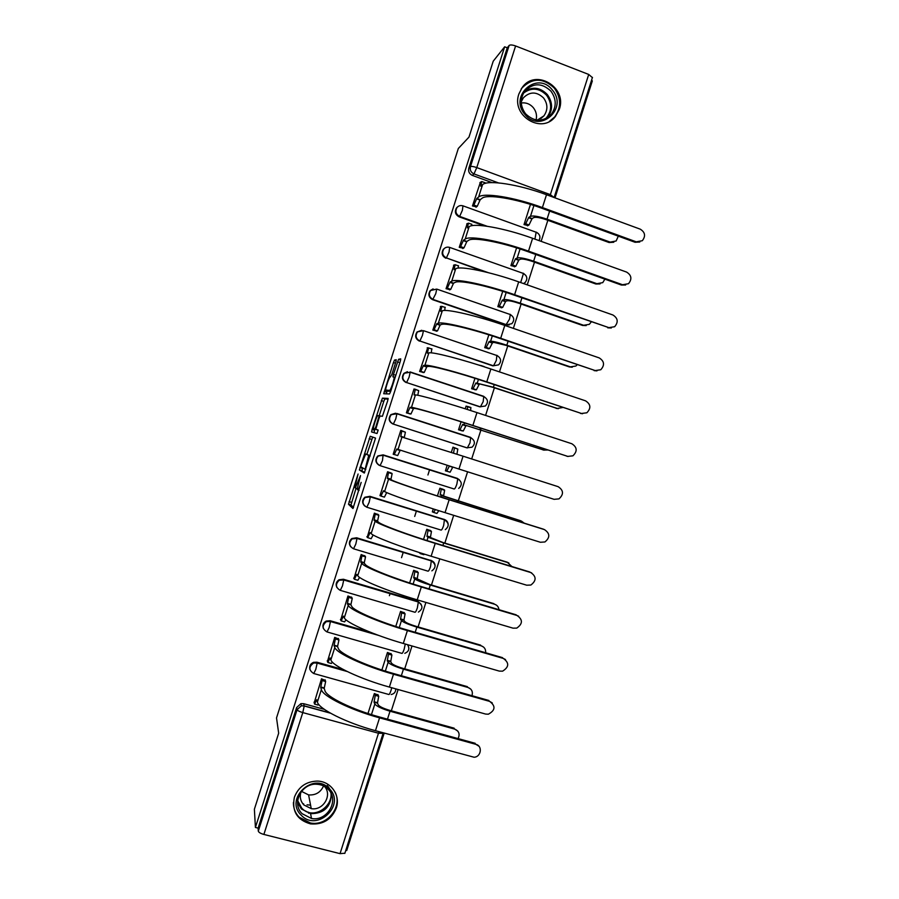 <?xml version="1.0" encoding="UTF-8"?>
<svg xmlns="http://www.w3.org/2000/svg" width="899" height="899" viewBox="0 0 899 899"><rect width="100%" height="100%" fill="white"/><g stroke="black" fill="none" stroke-linecap="round" stroke-linejoin="round"><path stroke-width="1.35" d="M358.083 474.02L348.509 504.283L352.959 508.531L361.173 482.381C359.544 487.28 358.386 489.764 357.723 489.854L357.195 489.112L360.521 475.593L355.307 487.988L354.813 487.292L358.083 474.02M433.093 288.894L430.205 290.613C427.879 294.467 428.699 297.502 432.655 299.693L505.946 324.91L509.205 324.966M294.4 797.211C291.658 811.089 297.018 819.978 310.492 823.877C322.898 824.889 331.506 819.618 336.305 808.066C340.788 795.255 330.776 781.085 317.122 781.085C306.042 781.512 298.479 786.883 294.4 797.211M518.914 93.912C510.846 115.679 541.816 134.681 555.38 116.533L559.302 109.341C567.584 87.225 535.355 68.122 522.173 87.563L518.914 93.912M395.796 362.14L396.257 359.724L394.56 360.049L393.459 362.555L383.704 393.74L389.537 393.953L390.683 391.402L400.28 361.342L400.74 358.858L398.594 359.274L393.414 374.49L392.874 376.838L394.144 377.254C394.403 379.311 390.492 390.762 389.649 390.402L385.671 390.076C385.424 388.11 389.2 376.996 390.042 377.232L391.795 374.669L395.796 362.14M255.417 827.451L254.383 809.235L278.668 733.191L276.521 717.908L458.333 148.47L468.986 137.097L493.225 61.188L504.654 46.804L255.417 827.451L258.114 828.136L258.305 831.126L297.075 709.704L301.412 705.76L304.177 705.816L329.944 712.873M370.231 436.262L359.386 469.963L364.286 473.043L375.546 438.094L370.231 436.262M372.096 429.441L382.401 398.156L388.11 398.403L387.626 400.965L382.39 416.327L380.108 415.956L378.996 418.406L375.771 429.216L378.176 430.059L377.007 433.52L371.602 431.969L372.096 429.441L374.58 430.239L374.905 429.194M492.023 182.609L472.335 175.395L473.987 173.923C470.907 172.428 469.728 170.012 470.447 166.652L509.137 45.456C510.194 44.658 512.351 44.826 515.599 45.961L588.71 74.448L592.407 77.606M345.812 850.308L346.722 850.544L384.199 733.09M391.323 710.783L398.111 689.522M404.707 668.856L412 645.965M418.08 626.929L425.901 602.409M431.464 585.002L439.802 558.863M444.836 543.086L453.692 515.318M458.209 501.181L467.592 471.784M471.683 458.951L481.01 429.722M485.584 415.417L494.383 387.829M499.473 371.894L507.755 345.935M513.351 328.382L521.117 304.053M527.241 284.859L534.489 262.171M541.131 241.359L547.851 220.289M555.009 197.859L592.34 80.888L591.463 80.55M504.654 46.804L507.25 47.804L509.137 45.456M258.114 828.136L296.625 707.547L300.929 703.625L303.682 703.692L324.337 709.345M344.879 853.23L340.047 853.645L263.879 834.441C260.564 833.497 258.71 832.384 258.305 831.126M378.142 695.062L374.344 693.556L367.983 713.514M325.326 680.442L321.494 678.824L314.212 702.827M338.563 638.987L334.72 637.402L327.461 661.406M391.267 653.955L387.458 652.472L381.873 669.991M351.801 597.52L347.935 595.981L340.699 619.995M404.381 612.86L400.572 611.399L395.762 626.468M365.028 556.076L361.162 554.571L353.959 578.585M417.496 571.764L413.675 570.326L409.641 582.957M378.265 514.621L374.377 513.16L367.253 537.209M419.35 552.559L419.788 553.121M430.61 530.668L426.778 529.264L423.53 539.445M391.492 473.177L387.593 471.761L379.974 495.652L380.659 495.855M433.273 508.924L432.329 511.891L433.138 512.138M443.724 489.584L439.892 488.202L437.42 495.945M404.651 431.947L400.808 430.363L393.189 454.242L395.706 454.95M447.196 465.289L445.432 470.829L447.455 471.379M456.771 448.713L452.995 447.14L451.309 452.422M414.675 389.188L414.023 388.975L406.404 412.855L410.405 413.945M461.086 421.788L458.535 429.778L462.468 430.868M466.851 406.348L466.098 406.09L465.233 408.798M427.722 347.744L419.619 371.456L423.631 372.512M474.964 378.299L471.638 388.728L475.571 389.795M479.74 365.23L479.145 365.185M440.87 306.345L432.824 330.079L436.858 331.09M488.842 334.81L484.73 347.677L488.674 348.722M454.04 264.958L446.039 288.691L450.073 289.669M502.721 291.343L497.832 306.638L501.788 307.66M467.222 223.581L459.243 247.315L463.3 248.248M516.588 247.866L510.924 265.61L514.891 266.598M480.414 182.205L472.458 205.95L476.515 206.837M530.466 204.399L524.027 224.57L527.994 225.548M484.437 225.907L459.108 216.828L459.659 216.401C455.815 214.254 454.95 211.276 457.052 207.444L456.512 207.883C454.411 211.703 455.276 214.681 459.108 216.828M483.718 271.543L446.398 257.934C442.499 255.766 441.656 252.754 443.87 248.911L443.353 249.248C441.151 253.091 441.993 256.091 445.882 258.249M421.8 330.27L417.08 331.956L423.474 330.663L497.181 355.611C501.204 358.296 501.676 361.376 498.597 364.848L492.877 365.871L419.878 341.013C415.844 338.777 415.057 335.709 417.529 331.81L423.474 330.663L422.418 335.439L419.878 341.013L493.506 365.803L496.338 360.409L496.866 355.274M407.461 371.692L403.977 373.299L410.18 372.22L484.044 396.684C488.157 399.448 488.584 402.561 485.325 406.022L479.808 406.831L406.618 382.558C402.494 380.266 401.752 377.164 404.393 373.254L410.18 372.22L409.101 377.164L406.618 382.558L480.403 406.865L483.179 401.651L483.763 396.335L410.101 371.928M395.571 413.214L390.885 414.619L396.897 413.776L470.907 437.757C475.133 440.622 475.504 443.769 472.02 447.208L466.727 447.803L393.346 424.103C389.143 421.755 388.447 418.608 391.279 414.675L396.897 413.776L395.774 418.9L393.346 424.103L467.3 447.938L470.008 442.892L470.66 437.397L396.785 413.461M379.108 465.255C375.332 462.625 374.905 459.524 377.838 455.939L383.12 454.86L457.007 478.268L457.76 478.819L456.849 484.145C455.759 487.325 454.883 488.944 454.186 489L380.108 465.671C375.771 463.232 375.141 460.041 378.187 456.096L383.48 455.006L457.546 478.47M364.702 506.013C361.926 503.08 361.96 500.159 364.825 497.237L369.882 496.315L444.443 519.543C446.747 520.397 447.994 522.061 448.208 524.544M350.655 546.716C348.643 543.67 349.048 540.94 351.869 538.523L356.645 537.782L431.329 560.628C433.711 561.504 434.981 563.223 435.105 565.797M336.9 587.508C335.451 584.406 336.136 581.833 338.979 579.788L343.407 579.248L417.777 601.206L418.35 602.004L417.35 607.915C416.271 611.073 415.439 612.511 414.855 612.241L340.44 590.407M323.359 628.446C322.28 625.277 323.224 622.805 326.18 621.052L330.169 620.726L370.927 632.469M309.93 669.508C309.121 666.204 310.312 663.81 313.493 662.327L316.92 662.203L343.676 669.721M429.632 469.626L427.924 474.998M416.462 510.89L414.697 516.442M403.291 552.155L401.538 557.661M390.121 593.419L389.402 595.689M457.771 206.736L456.512 207.883M445.174 247.832L443.353 249.248M417.08 331.956C414.619 335.844 415.394 338.901 419.428 341.137M403.977 373.299C401.347 377.198 402.078 380.299 406.191 382.581M483.92 396.65L483.156 396.324M390.885 414.619C388.065 418.552 388.761 421.687 392.964 424.025M459.355 479.774L457.007 478.268M446.769 521.353L443.937 519.24M434.026 562.875L430.857 560.223M421.182 604.342L417.777 601.206M408.258 645.74L407.865 644.774M507.25 47.804L468.817 168.169C468.109 171.507 469.278 173.923 472.335 175.395M356.06 488.224L350.97 504.923L353.577 507.474M362.578 467.84L361.926 470.862L364.668 472.526M372.703 437.049L366.871 454.366M361.184 464.997L360.814 466.817L365.106 469.312L368.725 455.4L365.691 453.995L361.184 464.997M365.691 453.995L370.163 455.692M379.142 415.934L383.783 401.392L381.311 400.583M388.121 399.111L384.884 398.965L383.783 401.392M377.805 415.585C377.029 415.113 373.209 426.396 373.456 428.43L374.816 429.093L375.906 426.677L379.12 415.922L377.805 415.585M377.411 429.868L373.591 428.778M374.58 430.239L374.04 432.677M388.256 391.222L385.828 390.424M390.739 391.234L388.323 391.245M387.154 390.863L386.267 393.897M458.063 738.596C460.131 734.213 459.041 731.056 454.793 729.134L457.805 731.089M377.895 694.545L378.715 696.309L377.468 703.142L374.029 702.186L374.849 703.962C376.647 706.299 381.693 708.715 390.02 711.221L454.793 729.134M374.029 702.186L375.288 695.354L374.49 693.601M454.152 728.179L389.559 710.3C383.401 708.446 379.648 706.659 378.31 704.917L377.468 703.142M314.043 702.175L314.56 704.097L316.763 699.714L317.403 702.007C318.549 708.884 346.576 722.976 375.456 730.696L474.054 757.228C481.134 757.037 482.763 745.878 475.942 744.35L478.92 746.226M325.123 679.835L325.652 681.532L324.191 688.364L320.707 687.387L321.37 689.589C322.606 696.186 350.7 710.053 379.558 717.84L475.942 744.35M475.223 743.316L379.108 716.863C352.296 709.626 326.135 696.736 324.887 690.567L324.191 688.364M318.797 704.49L318.044 705.052L314.864 704.187M320.707 687.387L322.134 680.363L325.618 681.33M321.673 678.869L322.134 680.363M471.997 695.714C473.065 691.747 471.761 689.016 468.076 687.499L470.739 689.084M390.964 653.483L391.897 655.101L390.694 661.709L387.267 660.731L388.154 662.271C390.031 664.339 395.133 666.631 403.437 669.148L468.076 687.499M387.267 660.731L388.48 654.124L387.57 652.505M467.401 686.656L402.943 668.35C396.796 666.485 393.009 664.788 391.604 663.26L390.694 661.709M485.64 652.741C485.898 649.348 484.482 647.055 481.358 645.875L483.572 647.066M404.033 612.41L405.078 613.893L403.909 620.288L400.493 619.287L401.46 620.591C403.426 622.378 408.562 624.547 416.866 627.097L481.358 645.875M400.493 619.287L401.673 612.893L400.639 611.421M480.639 645.145L416.327 626.412C410.18 624.535 406.37 622.928 404.898 621.602L403.909 620.288M301.221 815.202C284.005 799.02 313.594 771.173 329.281 788.693C346.295 804.807 317.055 832.564 301.221 815.202M328.135 789.232C325.067 786.164 321.28 784.512 316.796 784.265C301.513 782.905 291.22 803.661 302.188 813.752L311.492 818.483C327.371 821.72 339.721 799.986 328.135 789.232M324.404 786.378C332.697 794.885 323.224 810.943 311.245 808.639L303.851 804.942C300.536 801.312 299.547 797.053 300.884 792.165M293.411 802.515C293.355 808.235 295.265 813.123 299.142 817.18L310.391 822.978C327.056 826.518 342.766 806.92 335.136 792.221M302.693 803.571L303.682 803.953M307.042 804.83L310.56 805.133M323.55 785.94C320.617 792.401 315.628 795.39 308.593 794.907L301.48 791.356M524.915 114.42C508.441 96.013 537.321 70.313 552.301 89.945C568.595 108.262 540.052 133.906 524.915 114.42M550.941 91.17C541.94 82.708 533.219 82.697 524.769 91.159C519.88 98.733 520.161 106.284 525.612 113.825C534.343 122.05 542.906 122.219 551.312 114.308C556.616 106.723 556.492 99.002 550.941 91.17M521.296 102.98C526.005 102.362 530.005 103.913 533.287 107.622C536.186 111.319 537.13 115.432 536.107 119.96M521.263 101.778L523.297 97.924C529.848 91.406 536.613 91.417 543.58 97.969C547.873 104.014 547.985 109.981 543.906 115.87L537.242 120.118M549.323 121.477L554.705 116.915C561.358 107.498 561.223 97.901 554.323 88.136C543.108 77.584 532.253 77.595 521.768 88.192L521.139 89.08M327.247 660.81L327.843 662.484L330.113 657.922L330.854 659.9C332.304 665.811 360.566 679.127 389.368 687.072L485.606 714.064L488.348 714.211C495.394 710.311 495.821 706.041 489.64 701.389L492.259 702.906M338.327 638.436L338.945 639.976L337.53 646.583L334.046 645.594L334.81 647.482C336.361 653.112 364.691 666.204 393.481 674.216L489.64 701.389M488.887 700.478L392.998 673.373C366.241 665.923 339.856 653.753 338.327 648.482L337.53 646.583M332.416 662.158L331.315 663.462L328.113 662.563M334.046 645.594L335.417 638.751L338.889 639.74M334.866 637.447L335.417 638.751M340.44 619.456L341.126 620.872L343.452 616.13L344.295 617.804C346.059 622.737 374.557 635.29 403.291 643.459L499.305 671.104L502.575 671.171C509.126 667.058 509.385 662.81 503.35 658.439L505.508 659.563M351.509 597.026L352.239 598.431L350.868 604.825L347.385 603.802L348.25 605.387C350.104 610.039 378.681 622.366 407.393 630.592L503.35 658.439M502.541 657.652L406.876 629.884C380.187 622.232 353.577 610.769 351.756 606.409L350.868 604.825M346.003 619.782L344.598 621.872L341.339 620.939M347.385 603.802L348.7 597.138L352.172 598.15M348.059 596.026L348.7 597.138M498.956 609.691C498.63 606.96 497.192 605.151 494.641 604.252L496.304 605.038M417.057 571.348L418.271 572.685L417.26 578.473L413.709 577.855L414.765 578.922C416.81 580.428 421.991 582.473 430.284 585.035L494.641 604.252M413.709 577.855L414.866 571.663L413.686 570.326M493.888 603.645L429.711 584.485L417.125 578.877M511.902 566.527L507.126 562.145L508.913 563.032M419.294 552.705L420.384 553.638L421.137 553.132M430.003 530.253L431.453 531.478L430.475 537.063L426.935 536.422L428.059 537.254L443.701 542.996L507.913 562.628M426.935 536.422L428.059 530.432L426.767 529.309M507.126 562.145L443.095 542.558L430.34 537.467M424.519 554.2L423.777 554.672L420.541 553.683M524.229 523.162L521.42 521.094M432.385 511.7L433.554 512.385L435.419 509.598M442.477 489.011L444.645 490.27L443.555 496.057L441.353 495.585L521.195 521.015M440.162 494.989L441.252 489.202L439.858 488.303M520.364 520.645L443.555 496.057M438.802 510.677L436.936 513.441L433.633 512.419M353.644 578.113L354.408 579.271L356.791 574.337L357.735 575.697C359.802 579.664 388.548 591.452 417.215 599.847L513.003 628.154L516.756 628.109C522.836 623.827 522.937 619.625 517.049 615.489L518.644 616.231M362.072 556.245L362.275 555.627M364.668 555.627L365.533 556.874L364.196 563.055L360.724 562.021L361.69 563.291C363.859 566.966 392.683 578.529 421.316 586.98L517.049 615.489M516.206 614.826L420.743 586.406C394.133 578.54 367.298 567.786 365.185 564.336L364.196 563.055M359.578 577.394L357.869 580.293L354.577 579.316M360.724 562.021L361.982 555.537L365.443 556.571M361.229 554.593L361.982 555.537M366.848 536.77L367.691 537.669L370.13 532.556L371.163 533.601C373.546 536.602 402.538 547.626 431.127 556.234L526.702 585.204L530.871 585.035C536.534 580.642 536.489 576.473 530.747 572.539L531.68 572.91M377.76 514.206L378.827 515.318L377.524 521.296L374.063 520.24L375.13 521.195C377.602 523.903 406.663 534.703 435.228 543.378L530.747 572.539M529.871 572.011L434.622 542.929C408.079 534.86 381.019 524.825 378.625 522.263L377.524 521.296M373.141 534.984L371.141 538.715L367.803 537.703M374.063 520.24L375.265 513.936L378.715 515.003M374.377 513.183L375.265 513.936M380.041 495.428L380.962 496.079L383.468 490.775L384.603 491.517C387.3 493.551 416.529 503.8 445.039 512.632L540.4 542.266L544.94 541.962C550.222 537.478 550.053 533.365 544.446 529.601L544.614 529.668M390.492 472.672L392.11 473.751L390.986 479.145L387.402 478.459L388.57 479.111C391.346 480.853 420.653 490.876 449.152 499.777L544.446 529.601M543.524 529.196L448.5 499.451C422.013 491.191 394.728 481.853 392.043 480.201L390.851 479.549M386.694 492.573L384.412 497.147L381.03 496.091M387.402 478.459L388.548 472.346L391.986 473.425M387.57 471.851L388.548 472.346M452.804 467.075L450.096 472.211L446.713 471.143L449.41 465.997M445.477 470.683L446.713 471.143M453.523 453.13L454.445 447.96L452.939 447.297M454.22 447.612L457.827 449.051L456.917 454.22M554.099 499.327L558.953 498.889C563.898 494.349 563.628 490.281 558.144 486.674L463.064 456.186L458.962 469.042L554.099 499.327M400.235 450.174L397.684 455.579L394.245 454.489L396.807 449.006L458.962 469.042M463.064 456.186L400.74 436.689L401.819 430.756L405.404 432.194L404.224 437.667M393.234 454.096L394.245 454.489M400.763 430.52L401.819 430.756M544.142 450.163L462.704 424.362L543.828 450.073L547.772 450.006M466.087 425.463L463.255 431.003L459.872 429.902L462.704 424.362M458.569 429.677L459.872 429.902M467.345 409.472L467.637 406.719L466.03 406.292M467.48 406.404L470.75 407.483L470.739 410.562M461.254 430.655L463.255 431.003M567.797 456.4L572.921 455.827C577.563 451.253 577.203 447.219 571.831 443.746L476.976 412.596L472.874 425.452L567.797 456.4L472.144 425.351C445.78 416.72 418.114 408.607 414.945 408.483L413.585 408.36L410.944 414.012L409.393 413.821M568.056 456.478L566.808 456.209M413.585 408.36L411.472 407.359C414.776 407.449 444.499 416.17 472.874 425.452M406.427 412.765L407.517 412.899L410.135 407.236M415.158 389.2L418.698 390.627L417.765 395.268M413.956 389.188L415.271 389.503L414.068 394.919L415.428 394.953C418.833 394.751 448.623 403.258 476.976 412.596M558.223 408.73L492.652 387.255L475.919 382.952L493.405 387.244L557.099 408.472L562.752 407.505M479.302 384.075L476.403 389.784L473.043 388.671L475.919 382.952M471.649 388.683L473.043 388.671M480.864 365.724L479.403 365.264M474.852 389.795L476.403 389.784M581.484 413.473L586.856 412.787C591.227 408.18 590.778 404.19 585.519 400.819L490.876 369.006L486.775 381.861L581.484 413.473L486.011 381.884C459.715 373.063 431.823 365.646 428.362 366.432L426.901 366.623L424.216 372.456L422.991 372.579M582.541 413.731L580.462 413.416M426.901 366.623L423.474 365.477L424.901 365.286C428.52 364.41 458.479 372.366 486.775 381.861M419.619 371.444L420.788 371.321L423.474 365.477M431.778 348.756L431.284 352.869M427.149 347.868L428.565 347.913L427.396 353.161L428.868 352.88C432.576 351.711 462.603 359.443 490.876 369.006M572.247 367.197L569.404 366.938L506.025 345.351L494.001 342.407L492.506 342.688L489.135 341.541L490.607 341.249C493.169 341.182 498.574 342.508 506.822 345.216L570.371 366.871L575.877 366.028L577.136 364.825M492.506 342.688L489.55 348.576L486.202 347.441L489.135 341.541M484.752 347.688L486.202 347.441M488.09 348.823L489.55 348.576M595.183 370.557L600.768 369.747C604.881 365.129 604.364 361.184 599.217 357.903L504.788 325.427L500.687 338.282L595.183 370.557L499.878 338.44C473.649 329.405 445.533 322.707 441.791 324.393L440.229 324.887L437.476 330.911L436.296 331.248M596.981 370.882L594.104 370.613M440.229 324.887L436.802 323.719L438.33 323.213C442.263 321.37 472.458 328.562 500.687 338.282M432.902 330.102L434.071 329.742L436.802 323.719M445.05 307.2L444.78 310.47M440.341 306.559L441.87 306.323L440.735 311.402L442.297 310.807C446.309 308.683 476.582 315.65 504.788 325.427M586.193 325.584L582.631 325.472L519.397 303.446C513.295 301.423 509.261 300.536 507.283 300.783L505.71 301.3L502.35 300.131L503.901 299.603C506.542 299.266 511.992 300.457 520.229 303.199L583.631 325.281L589.328 324.337L591.16 322.033M505.71 301.3L502.71 307.368L499.35 306.211L502.35 300.131M497.911 306.671L499.35 306.211M501.249 307.829L502.71 307.368M608.87 327.641L614.635 326.719C618.534 322.112 617.961 318.19 612.904 314.987L518.689 281.859L514.599 294.703L608.87 327.641L513.745 294.996C487.584 285.758 459.243 279.758 455.209 282.353L453.546 283.163L450.747 289.354L449.556 289.916M611.342 327.966L607.758 327.832M453.546 283.163L450.129 281.971L451.759 281.151C455.995 278.342 486.438 284.769 514.599 294.703M446.162 288.736L447.331 288.174L450.129 281.971M458.31 265.654L458.265 268.093M453.523 265.25L455.164 264.733L454.062 269.655L455.714 268.745C460.041 265.654 490.562 271.858 518.689 281.859M600.038 283.938L595.857 284.005L532.77 261.553C526.679 259.508 522.611 258.721 520.566 259.17L518.914 259.923L515.565 258.732L517.195 257.968C519.925 257.35 525.409 258.418 533.635 261.182L596.902 283.691L602.746 282.646L604.881 279.151M518.914 259.923L515.857 266.171L512.509 264.991L515.565 258.732M511.048 265.643L512.509 264.991M514.374 266.823L515.857 266.171M622.558 284.736L628.48 283.713C632.188 279.106 631.559 275.218 626.592 272.082L532.601 238.291L528.5 251.136L622.558 284.736L621.4 285.05L527.612 251.551C501.518 242.112 472.953 236.819 468.626 240.314L466.873 241.438L464.008 247.821L462.783 248.573M625.614 285.005L621.4 285.05M466.873 241.438L463.457 240.224L465.188 239.089C469.728 235.313 500.417 240.977 528.5 251.136M459.4 247.371L460.603 246.607L463.457 240.224M471.57 224.121L471.728 225.739M466.716 223.941L468.458 223.143L467.39 227.908L469.143 226.694C473.784 222.626 504.541 228.065 532.601 238.291M613.792 242.258L609.084 242.539L546.131 219.671C540.052 217.603 535.95 216.906 533.849 217.558L532.118 218.547L528.769 217.333L530.477 216.344C533.298 215.445 538.816 216.389 547.042 219.176L610.163 242.112L616.141 240.977L618.31 236.156M532.118 218.547L529.005 224.975L525.668 223.772L528.769 217.333M524.162 224.626L525.668 223.772M527.488 225.829L529.005 224.975M636.245 241.831L642.313 240.718C645.842 236.111 645.167 232.268 640.279 229.178L546.502 194.723L542.4 207.568L636.245 241.831L635.054 242.269L541.468 208.118C515.442 198.477 486.651 193.892 482.044 198.286L480.19 199.713L477.268 206.276L475.998 207.231M639.796 242.022L635.054 242.269M480.19 199.713L476.785 198.477L478.616 197.038C483.46 192.296 514.397 197.184 542.4 207.568M472.627 206.006L473.874 205.051L476.785 198.477M484.831 182.587L485.134 183.407M479.897 182.643L481.763 181.542L480.707 186.172L482.572 184.643C487.516 179.609 518.521 184.284 546.502 194.723M523.072 273.172L523.454 273.465C527.308 276.015 527.848 279.038 525.061 282.556L523.533 283.556M509.969 314.223L510.317 314.538C514.25 317.145 514.756 320.201 511.834 323.696L506.609 324.753L433.138 299.468C429.171 297.266 428.362 294.231 430.688 290.366L436.757 289.096L435.745 293.715L432.655 299.693M505.946 324.91L509.497 319.167L510.317 314.538L436.757 289.096L430.205 290.613M498.462 182.89L473.987 173.923L476.773 167.585L550.357 194.645L588.71 74.448M515.599 45.961L476.773 167.585C473.515 166.472 471.402 166.158 470.447 166.652L468.817 168.169M303.682 703.692L304.199 705.996L301.412 705.76L300.929 703.625M340.047 853.645L378.479 733.224L302.783 712.592L263.879 834.441M462.963 205.826L462.378 210.287L459.659 216.401L487.168 226.278M449.646 247.382L449.062 252.001L446.398 257.934L488.314 272.667M383.12 454.86L382.446 460.636L380.086 465.66M369.882 496.315L444.443 519.543L443.679 525.398C442.6 528.567 441.735 530.129 441.083 530.084L366.893 507.25M356.645 537.782L431.329 560.628L430.52 566.651C429.441 569.809 428.587 571.314 427.969 571.157L353.667 548.828M343.407 579.248L418.215 601.712M330.169 620.726L375.782 634.357M405.258 644.021L404.179 649.19C403.112 652.326 402.291 653.708 401.741 653.337L327.214 631.997M316.92 662.203L317.133 662.855L346.227 671.036M391.739 687.735L391.009 690.466C389.941 693.59 389.143 694.916 388.626 694.433L313.987 673.587M313.729 673.52C308.638 670.193 308.627 666.676 313.695 662.979L317.167 663.069L315.796 669.407L313.729 673.52M391.166 694.522C394.234 693.871 395.762 691.983 395.762 688.87L395.785 689.398M327 631.941C322.1 628.884 321.909 625.446 326.416 621.602L330.45 621.524L329.135 627.648L327 631.941M407.921 644.785L408.888 648.213M340.272 590.362C335.552 587.53 335.203 584.159 339.238 580.248L343.744 579.979L342.463 585.89L340.272 590.362M353.543 548.795C348.981 546.12 348.52 542.816 352.161 538.872L357.027 538.434L355.79 544.131L353.543 548.795M366.814 507.227C362.387 504.687 361.825 501.44 365.151 497.495L370.321 496.877L369.118 502.384L366.814 507.227M523.398 273.296L525.994 275.611M536.557 232.279L538.445 233.695M443.87 248.911C445.589 247.146 447.646 246.697 450.051 247.54L523.454 273.465L520.678 282.556M536.164 232.122L534.927 239.123M296.625 707.547L297.075 709.704C297.58 710.648 299.479 711.603 302.783 712.592L304.199 705.996L330.517 713.199M554.121 197.533L550.357 194.645L549.896 195.971M592.463 77.393L554.222 197.241M378.928 731.651L378.479 733.224L383.131 733.348M357.206 488.584L355.397 488.022M359.117 490.292L357.802 489.888M351.003 505.047L348.509 504.283M351.543 502.372L349.059 501.608M361.926 470.862L359.431 470.087M362.443 468.267L359.948 467.48M371.647 439.409L369.163 438.622M365.747 469.503L365.106 469.312M370.107 455.838L368.725 455.4M384.884 398.965L382.401 398.156M378.176 430.115L375.827 429.362M377.344 429.902L374.816 429.093M379.962 416.08L379.063 415.788M390.874 390.795L389.649 390.402M395.189 377.288L394.043 376.906M395.83 375.299L393.414 374.49M399.864 362.645L397.448 361.848M400.673 359.96L398.594 359.274M386.716 392.222L384.244 391.413M395.448 363.218L393.459 362.555M396.223 360.6L394.56 360.049M371.456 714.615L374.849 703.962M378.648 696.096L375.22 695.141M377.591 702.737L374.164 701.782M387.48 719.166L390.02 711.221M321.37 689.589L317.403 702.007M320.831 686.993L324.325 687.96M379.558 717.84L375.456 730.696M385.345 671.092L388.154 662.271M391.807 654.854L388.39 653.876M390.818 661.316L387.39 660.338M401.347 675.733L403.437 669.148M399.235 627.581L401.46 620.591M404.966 613.612L401.561 612.612M404.033 619.894L400.617 618.894M415.203 632.3L416.866 627.097M331.461 794.289C330.731 807.223 323.775 813.685 310.582 813.651L301.379 808.976L297.58 802.661M297.67 800.593L301.727 808.134C315.223 823.046 340.833 800.211 327.225 785.49M524.589 91.406C532.747 86.349 540.333 87.405 547.334 94.564C552.818 102.295 552.941 109.925 547.693 117.432L551.312 114.308M545.693 118.69C551.975 111.352 552.278 103.542 546.581 95.249C539.22 87.911 531.511 87.214 523.476 93.148M334.81 647.482L330.854 659.9M334.17 645.19L337.664 646.19M393.481 674.216L389.368 687.072M348.25 605.387L344.295 617.804M347.52 603.398L350.992 604.42M407.393 630.592L403.291 643.459M413.113 584.058L414.765 578.922M418.125 572.371L414.731 571.359M417.26 578.473L413.843 577.45M429.059 588.879L430.284 585.035M427.003 540.557L428.059 537.254M431.284 531.14L427.902 530.107M430.475 537.063L427.059 536.018M442.915 545.457L443.701 542.996M440.892 497.057L441.353 495.585M444.443 489.921L441.061 488.854M443.69 495.664L440.285 494.596M456.771 502.047L457.119 500.945M361.69 563.291L357.735 575.697M360.859 561.617L364.32 562.65M421.316 586.98L417.215 599.847M370.006 532.961L370.759 533.186M375.13 521.195L371.163 533.601M374.198 519.836L377.659 520.892M435.228 543.378L431.127 556.234M383.345 491.18L384.794 491.629M388.57 479.111L384.603 491.517M387.525 478.054L390.986 479.145M449.152 499.777L445.039 512.632M452.748 467.255L449.354 466.176M396.673 449.41L400.122 450.511M401.999 437.026L398.043 449.433M400.864 436.285L404.314 437.397M542.929 449.905L543.828 450.073M465.963 425.868L462.569 424.755M464.03 424.553L464.558 422.89M479.999 429.273L480.392 428.036M410.011 407.64L413.45 408.764M415.428 394.953L411.472 407.359M407.517 412.899L410.944 414.012M414.192 394.526L415.507 394.953M556.166 408.416L557.099 408.472M479.167 384.469L475.796 383.345M477.324 382.895L478.437 379.4M493.405 387.244L494.236 384.637M423.339 365.882L426.778 367.028M428.868 352.88L424.901 365.286M420.788 371.321L424.216 372.456M427.531 352.768L428.239 353.004M569.404 366.938L570.371 366.871M492.382 343.081L489.011 341.935M490.607 341.249L492.315 335.923M506.822 345.216L508.092 341.238M436.667 324.123L440.105 325.292M442.297 310.807L438.33 323.213M434.071 329.742L437.476 330.911M582.631 325.472L583.631 325.281M505.586 301.693L502.226 300.524M503.901 299.603L506.182 292.445M520.229 303.199L521.937 297.85M450.006 282.365L453.422 283.556M455.714 268.745L451.759 281.151M447.331 288.174L450.747 289.354M595.857 284.005L596.902 283.691M518.79 260.317L515.43 259.126M517.195 257.968L520.06 248.978M533.635 261.182L535.782 254.473M463.322 240.617L466.738 241.831M469.143 226.694L465.188 239.089M460.603 246.607L464.008 247.821M609.084 242.539L610.163 242.112M531.994 218.951L528.646 217.738M530.477 216.344L533.927 205.511M547.042 219.176L549.615 211.096M476.65 198.881L480.055 200.117M482.572 184.643L478.616 197.038M473.874 205.051L477.268 206.276M310.324 822.967L310.492 823.877M313.493 662.327L313.695 662.979L317.167 663.069L347.194 671.508M326.18 621.052L330.45 621.524L378.58 635.391M338.979 579.788L343.744 579.979L418.35 602.004C423.103 605.544 423.114 608.904 418.372 612.084M351.869 538.523L357.027 538.434L431.486 560.942C436.094 564.269 436.217 567.572 431.868 570.854M364.825 497.237L370.321 496.877L444.623 519.88C449.095 523.027 449.32 526.275 445.308 529.635M377.838 455.939L383.603 455.332L457.76 478.819C462.108 481.808 462.412 485.011 458.692 488.415M404.808 653.315C408.966 651.539 409.877 648.662 407.528 644.673M538.995 240.595C540.771 237.167 539.973 234.437 536.591 232.392L463.333 205.972C460.884 205.107 458.782 205.59 457.052 207.444M344.811 853.432L383.255 732.831M350.97 504.923L348.475 504.159M361.881 470.739L359.386 469.963M369.995 456.198L368.882 455.849M379.895 416.17L379.12 415.922M374.04 432.633L371.545 431.846M395.099 377.569L394.144 377.254M378.715 696.309L375.288 695.354M322.179 680.565L325.652 681.532M391.897 655.101L388.48 654.124M405.078 613.893L401.673 612.893M311.492 818.483L310.582 813.651L301.379 808.886L297.569 802.481M308.593 813.224L308.391 812.145M311.245 808.639L308.593 794.907M543.906 115.87L540.771 118.623M335.473 638.987L338.945 639.976M348.767 597.408L352.239 598.431M418.271 572.685L414.866 571.663M431.453 531.478L428.059 530.432M444.645 490.27L441.252 489.202M362.072 555.84L365.533 556.874M375.366 514.25L378.827 515.318M388.671 472.672L392.11 473.751M457.827 449.051L454.445 447.96M401.965 431.093L405.404 432.194M471.009 407.831L467.637 406.719M415.271 389.503L418.698 390.627M484.201 366.612L480.83 365.477M428.565 347.913L431.992 349.07M441.87 306.323L445.286 307.503M455.164 264.733L458.569 265.924M468.458 223.143L471.863 224.357M481.763 181.542L485.157 182.789"/></g></svg>
